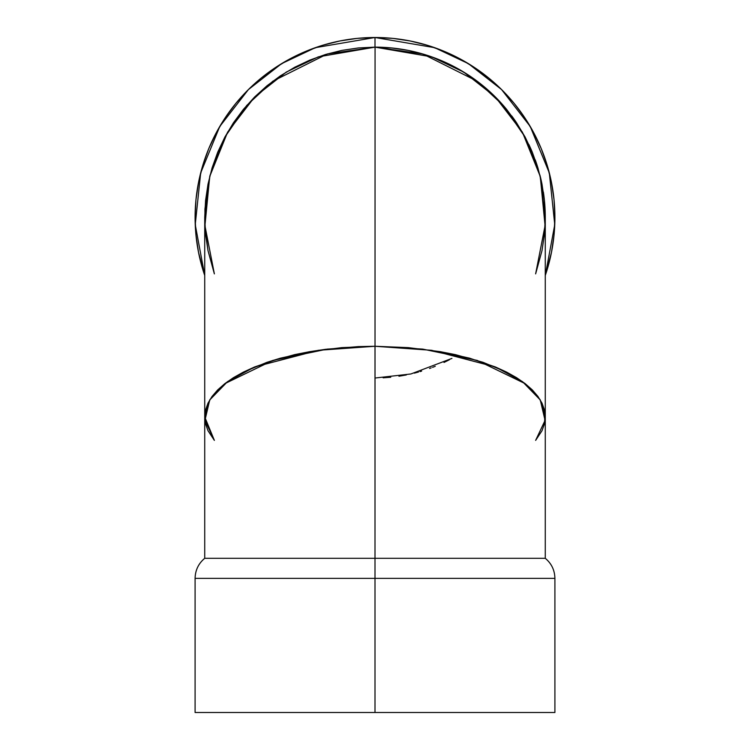 <?xml version="1.0" encoding="UTF-8"?>
<svg xmlns="http://www.w3.org/2000/svg" width="750" height="750" viewBox="0 0 750 750"><rect width="100%" height="100%" fill="white"/><g stroke="black" fill="none" stroke-linecap="round" stroke-linejoin="round"><path stroke-width="1.12" d="M205.547 234.028L207.994 250.556L214.369 273.872L208.003 250.622L204.938 225.759L204.938 209.053L208.003 184.191L212.062 167.981L217.697 152.25L224.841 137.137L233.428 122.812L243.384 109.388L254.606 97.003L266.981 85.791L280.406 75.834L294.741 67.247L309.844 60.094L325.575 54.469L341.784 50.409L358.312 47.953L375 47.138L375 37.5A179.906 179.906 0 0 0 204.731 275.494A179.906 179.906 0 0 1 375 37.5A179.906 179.906 0 0 1 545.269 275.494L551.447 252.497L554.034 235.041L554.906 217.406L554.034 199.772L551.447 182.306L547.153 165.178L541.209 148.556L533.663 132.6L524.587 117.45L514.069 103.275L502.209 90.197L489.131 78.338L474.947 67.819L459.806 58.744L443.85 51.197L427.219 45.244L410.1 40.959L392.634 38.363L375 37.5L357.366 38.363L339.9 40.959L322.781 45.244L306.15 51.197L290.194 58.744L275.053 67.819L260.869 78.338L247.791 90.197L235.931 103.275L225.412 117.45L216.337 132.6L208.791 148.556L202.847 165.178L198.553 182.306L195.966 199.772L195.094 217.406L195.966 235.041L198.553 252.497L204.731 275.494L195.244 224.653L200.681 172.922L219.769 126.478L248.409 89.578L281.644 63.619L315.356 47.672L375 37.5A179.906 179.906 0 0 1 545.269 275.494L554.756 224.653L549.319 172.922L530.231 126.478L501.591 89.578L468.356 63.619L434.644 47.672L375 37.5L375 47.138L391.688 47.953L408.216 50.409L424.425 54.469L440.156 60.094L455.259 67.247L469.594 75.834L483.019 85.791L495.394 97.003L506.616 109.388L516.572 122.812L525.159 137.137L532.303 152.25L537.938 167.981L541.997 184.191L544.444 200.719L545.269 217.406L540.028 175.5L525.244 137.297L503.306 105.469L477.197 81.216L422.728 53.963L375.066 47.138L375.019 346.266L408.234 347.625L440.175 351.647L469.613 358.181L495.413 366.975L506.634 372.113L516.581 377.691L525.169 383.634L532.312 389.906L537.938 396.441L541.997 403.163L544.444 410.025L545.269 416.953L544.444 410.016L541.997 403.153L537.938 396.431L532.303 389.897L525.159 383.625L516.572 377.681L506.616 372.103L495.394 366.966L469.594 358.181L440.156 351.647L408.216 347.625L375 346.266L422.691 349.097L477.169 360.403L525.234 383.691L540.028 399.544L545.269 416.944L544.444 423.881L541.987 430.744L535.631 440.381L541.997 430.734L544.444 423.872L545.062 413.475L541.997 403.153L537.938 396.431L532.303 389.897L525.159 383.625L516.572 377.681L506.616 372.103L483.019 362.306L455.259 354.609L440.156 351.647L408.216 347.625L375 346.266L375 578.362L195.094 578.362L554.906 578.362C554.728 570.216 551.512 563.522 545.269 558.3L375 558.3L545.269 558.3L375 558.3L375 712.5L554.906 712.5L195.094 712.5L554.906 712.5L554.906 578.362M469.594 75.834L483.019 85.791L495.394 97.003L506.616 109.388L516.572 122.812L525.159 137.137L532.303 152.25L537.938 167.981L541.997 184.191L544.444 200.719L545.269 217.406A170.269 170.269 0 0 0 543.366 192.028A170.269 170.269 0 0 1 545.269 217.406L544.444 234.094L541.997 250.622L535.631 273.872L545.062 225.694L540.272 176.484L522.403 132.188L495.328 96.938L463.791 72.122L431.756 56.878L375.066 47.138L318.347 56.841L286.294 72.075L254.728 96.891L227.625 132.141L209.728 176.447L204.938 225.675L214.369 273.872L208.003 250.622L205.556 234.094L204.731 217.406L205.556 200.719L208.003 184.191L212.062 167.981L217.697 152.25L224.841 137.137L233.428 122.812L243.384 109.388L254.606 97.003L266.981 85.791L280.406 75.834L294.741 67.247L309.844 60.094L325.575 54.469L341.784 50.409L358.312 47.953L375 47.138L391.688 47.953L408.216 50.409L424.425 54.469L440.156 60.094L455.259 67.247L469.65 75.872L455.325 67.275L440.222 60.122L424.491 54.487L408.281 50.419L391.753 47.962L375.066 47.138L375 558.3L204.731 558.3L375 558.3L375 712.5L195.094 712.5L195.094 578.362C195.272 570.216 198.488 563.522 204.731 558.3L375 558.3L375 346.266L341.784 347.625L309.844 351.647L280.406 358.181L254.606 366.966L243.384 372.103L233.428 377.681L224.841 383.625L217.697 389.897L212.062 396.431L208.003 403.153L204.938 413.475L205.556 423.872L208.003 430.734L214.369 440.381L208.003 430.725L205.556 423.863L204.731 416.934L205.556 410.006L204.731 416.944L209.972 399.544L224.766 383.681L272.85 360.403L327.347 349.097L375.019 346.266L341.784 347.625L309.844 351.647L294.741 354.609L266.981 362.306L243.384 372.103L233.428 377.681L224.841 383.625L217.697 389.897L212.062 396.431L208.003 403.153L205.556 410.016L208.012 403.144L212.072 396.422L217.706 389.887L224.85 383.616L233.438 377.672L243.394 372.103L267 362.306L280.425 358.172L309.862 351.647L325.594 349.312L358.331 346.603L375.019 346.266L318.291 350.306L254.7 366.928L227.606 381.562L209.728 399.956L204.938 420.384L214.369 440.381L204.731 416.944L204.731 558.3M204.731 712.5L375 712.5L375 578.362L195.094 578.362M524.888 136.631L525.141 137.1A170.269 170.269 0 0 1 525.234 137.269A170.269 170.269 0 0 0 525.141 137.091M532.059 151.641L532.294 152.222M537.75 167.363L537.928 167.963M541.884 183.619L541.978 184.106M383.119 377.822L390.741 377.259M398.934 376.238L406.341 374.944M414.337 373.144L418.491 372.037M420.009 371.597L421.631 371.119M429.581 368.475L431.166 367.894M432.525 367.378L435.253 366.3M444.019 362.447L449.372 359.775M545.269 558.3L545.269 217.406L544.444 234.094L541.997 250.622L535.631 273.872L541.978 250.687L544.444 234.159L545.269 217.472L544.453 200.784L542.006 184.256L537.956 168.047L532.331 152.306L525.197 137.203L516.609 122.869L506.663 109.444A170.269 170.269 0 0 0 375.066 47.138L327.384 53.934L272.869 81.169L246.741 105.422L224.775 137.259L209.972 175.481L204.731 217.406L205.556 200.644L208.022 184.116L212.081 167.916L217.725 152.184L224.869 137.081L233.466 122.756L243.422 109.331L254.653 96.956L267.037 85.744L280.463 75.797L294.797 67.209L309.909 60.075L325.641 54.45L341.85 50.4L358.378 47.953L375.066 47.138A170.269 170.269 0 0 1 506.681 109.472L495.441 97.059L483.066 85.828L469.65 75.872M511.697 115.894A170.269 170.269 0 0 1 516.638 122.906A170.269 170.269 0 0 0 511.697 115.894M528.853 144.478A170.269 170.269 0 0 1 532.359 152.381A170.269 170.269 0 0 0 528.853 144.478M535.256 159.872A170.269 170.269 0 0 1 537.975 168.112A170.269 170.269 0 0 0 535.256 159.872M540.103 175.8A170.269 170.269 0 0 1 542.016 184.294A170.269 170.269 0 0 0 540.103 175.8M535.631 440.381L545.062 420.384L540.272 399.956L522.394 381.562L495.3 366.928L431.709 350.306L375 346.266L431.719 350.306L495.309 366.938L522.394 381.562L540.272 399.956L545.062 420.384L535.631 440.381M375 37.5L375 47.138L431.709 56.859L463.744 72.094L495.3 96.909L522.394 132.169L540.272 176.466L545.062 225.684L535.631 273.872M214.369 273.872L204.938 225.684L209.728 176.466L227.606 132.169L254.7 96.909L286.256 72.094L318.291 56.859L375 47.138M375 378.028L410.878 373.978L451.931 358.416M375.066 47.138L375.019 346.266L318.309 350.297L254.709 366.928L227.616 381.562L209.728 399.947L204.938 420.384L214.369 440.381M204.731 416.944L204.731 217.406"/></g></svg>
